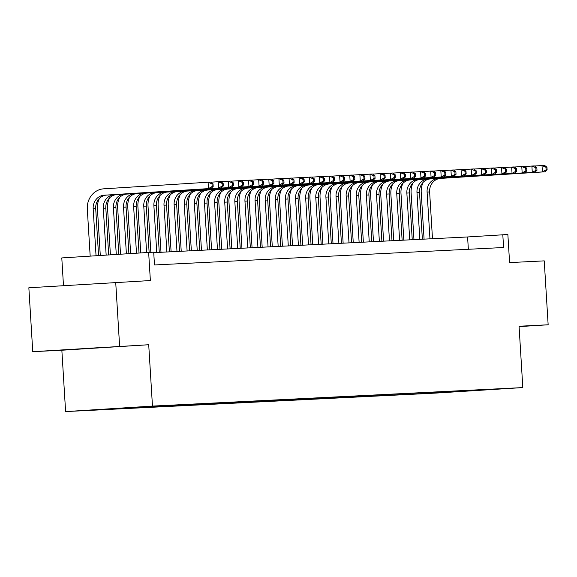 <?xml version="1.0" encoding="UTF-8"?>
<svg xmlns="http://www.w3.org/2000/svg" width="577" height="577" viewBox="0 0 577 577"><rect width="100%" height="100%" fill="white"/><g stroke="black" fill="none" stroke-linecap="round" stroke-linejoin="round"><path stroke-width="0.87" d="M104.372 347.332L72.983 349.28L104.372 347.332M508.849 388.364L493.155 389.338L508.849 388.364M65.605 411.581L435.952 393.081L522.812 387.585L152.465 406.093L65.605 411.581L61.847 350.232L148.715 344.736L32.759 351.681L61.847 350.232M32.759 351.681L28.85 287.772L150.366 280.552L148.65 252.43L61.789 257.926L63.477 285.586M519.084 326.618L548.15 324.779L544.241 260.869L509.585 262.6L507.861 234.486L467.594 236.959L153.734 252.639M119.619 346.193L115.71 282.283M148.65 252.43L153.706 252.178L154.492 264.958L503.584 247.519L502.805 234.738M138.79 407.045L156.216 405.992L138.783 407.016M481.831 389.756L158.487 405.912L95.241 409.764L429.93 393.262L446.36 392.223L446.944 391.502M482.047 389.965L446.36 392.223M148.715 344.736L152.465 406.093M548.15 324.779L519.062 326.236L522.812 387.585M468.344 249.278L467.594 236.959M429.872 392.353L429.93 393.262M457.489 391.66L457.806 390.954M98.58 255.597L95.703 208.614A12.809 11.764 87.1 0 1 106.658 195.091L211.009 188.491L208.485 188.614L208.095 182.224L103.737 188.823A19.207 17.642 -92.9 0 0 87.307 209.112L90.178 256.13M96.049 255.755L93.178 208.744A12.809 11.764 87.1 0 1 104.134 195.214L208.485 188.614L212.177 186.472L213.187 186.421L213.028 183.861L212.019 183.912L212.177 186.472M212.019 183.912L208.095 182.224L210.619 182.101L213.028 183.861M211.009 188.491L213.187 186.421M99.388 198.474A19.207 17.642 -92.9 0 0 97.426 208.607L100.29 255.488M106.161 255.113L103.29 208.232A12.809 11.764 87.1 0 1 114.253 194.709L218.604 188.109L218.214 181.719L210.749 182.195M108.685 254.955L105.822 208.109A12.809 11.764 87.1 0 1 116.778 194.586L221.128 187.987L218.604 188.109L222.296 185.967L223.306 185.917L223.148 183.356L222.138 183.407L222.296 185.967M222.138 183.407L218.214 181.719L220.739 181.596L223.148 183.356M221.128 187.987L223.306 185.917M109.5 197.961A19.207 17.642 -92.9 0 0 107.546 208.102L110.402 254.846M116.273 254.479L113.409 207.727A12.809 11.764 87.1 0 1 124.372 194.204L228.723 187.604L228.326 181.214L220.868 181.69M118.797 254.32L115.941 207.605A12.809 11.764 87.1 0 1 126.897 194.081L231.247 187.482L228.723 187.604L232.416 185.455L233.425 185.405L233.267 182.851L232.257 182.902L232.416 185.455M232.257 182.902L228.326 181.214L230.858 181.091L233.267 182.851M231.247 187.482L233.425 185.405M119.619 197.457A19.207 17.642 -92.9 0 0 117.665 207.597L120.514 254.212M126.385 253.837L123.528 207.222A12.809 11.764 87.1 0 1 134.484 193.699L238.842 187.099L238.445 180.709L230.988 181.185M128.909 253.678L126.06 207.1A12.809 11.764 87.1 0 1 137.016 193.576L241.366 186.977L238.842 187.099L242.535 184.95L243.544 184.9L243.386 182.346L242.376 182.397L242.535 184.95M242.376 182.397L238.445 180.709L240.977 180.587L243.386 182.346M241.366 186.977L243.544 184.9M129.738 196.952A19.207 17.642 -92.9 0 0 127.784 207.093L130.626 253.57M136.489 253.195L133.648 206.717A12.809 11.764 87.1 0 1 144.603 193.194L248.961 186.595L248.564 180.204L241.107 180.673M139.021 253.036L136.179 206.595A12.809 11.764 87.1 0 1 147.135 193.071L251.485 186.472L248.961 186.595L252.654 184.445L253.664 184.395L253.505 181.842L252.495 181.892L252.654 184.445M252.495 181.892L248.564 180.204L251.096 180.082L253.505 181.842M251.485 186.472L253.664 184.395M139.858 196.447A19.207 17.642 -92.9 0 0 137.903 206.588L140.738 252.928M146.601 252.56L143.767 206.213A12.809 11.764 87.1 0 1 154.723 192.689L259.073 186.09L258.684 179.699L251.226 180.168M149.133 252.409L146.298 206.09A12.809 11.764 87.1 0 1 157.254 192.559L261.605 185.967L259.073 186.09L262.773 183.94L263.783 183.89L263.624 181.337L262.614 181.387L262.773 183.94M262.614 181.387L258.684 179.699L261.215 179.57L263.624 181.337M261.605 185.967L263.783 183.89M149.977 195.942A19.207 17.642 -92.9 0 0 148.015 206.076L150.849 252.322M156.749 252.495L153.886 205.708A12.809 11.764 87.1 0 1 164.842 192.184L269.192 185.585L268.803 179.195L261.345 179.663M159.281 252.365L156.417 205.585A12.809 11.764 87.1 0 1 167.373 192.054L271.724 185.455L269.192 185.585L272.892 183.436L273.902 183.385L273.743 180.832L272.733 180.882L272.892 183.436M272.733 180.882L268.803 179.195L271.334 179.065L273.743 180.832M271.724 185.455L273.902 183.385M160.096 195.437A19.207 17.642 -92.9 0 0 158.134 205.571L160.997 252.279M166.868 251.983L164.005 205.203A12.809 11.764 87.1 0 1 174.961 191.679L279.311 185.08L278.922 178.69L271.464 179.159M169.4 251.86L166.537 205.073A12.809 11.764 87.1 0 1 177.492 191.55L281.843 184.95L279.311 185.08L283.004 182.931L284.021 182.88L283.862 180.327L282.853 180.377L283.004 182.931M282.853 180.377L278.922 178.69L281.453 178.56L283.862 180.327M281.843 184.95L284.021 182.88M170.215 194.932A19.207 17.642 -92.9 0 0 168.253 205.066L171.109 251.774M176.988 251.478L174.124 204.698A12.809 11.764 87.1 0 1 185.08 191.175L289.43 184.575L289.041 178.185L281.583 178.654M179.519 251.356L176.656 204.568A12.809 11.764 87.1 0 1 187.612 191.045L291.962 184.445L289.43 184.575L293.123 182.426L294.14 182.375L293.981 179.815L292.972 179.865L293.123 182.426M292.972 179.865L289.041 178.185L291.573 178.055L293.981 179.815M291.962 184.445L294.14 182.375M180.334 194.427A19.207 17.642 -92.9 0 0 178.372 204.561L181.228 251.269M187.107 250.973L184.243 204.193A12.809 11.764 87.1 0 1 195.199 190.67L299.55 184.07L299.16 177.68L291.695 178.149M189.638 250.851L186.775 204.063A12.809 11.764 87.1 0 1 197.731 190.54L302.081 183.94L299.55 184.07L303.242 181.921L304.259 181.87L304.101 179.31L303.091 179.36L303.242 181.921M303.091 179.36L299.16 177.68L301.692 177.55L304.101 179.31M302.081 183.94L304.259 181.87M190.453 193.922A19.207 17.642 -92.9 0 0 188.491 204.056L191.348 250.764M197.226 250.468L194.362 203.688A12.809 11.764 87.1 0 1 205.318 190.165L309.669 183.565L309.279 177.168L301.814 177.644M199.75 250.346L196.894 203.558A12.809 11.764 87.1 0 1 207.85 190.035L312.2 183.436L309.669 183.565L313.361 181.416L314.378 181.366L314.22 178.805L313.21 178.856L313.361 181.416M313.21 178.856L309.279 177.168L311.811 177.045L314.22 178.805M312.2 183.436L314.378 181.366M200.572 193.418A19.207 17.642 -92.9 0 0 198.611 203.551L201.467 250.259M207.345 249.964L204.482 203.183A12.809 11.764 87.1 0 1 215.437 189.653L319.788 183.053L319.398 176.663L311.933 177.139M209.869 249.841L207.013 203.054A12.809 11.764 87.1 0 1 217.969 189.53L322.319 182.931L319.788 183.053L323.481 180.911L324.498 180.861L324.339 178.3L323.329 178.351L323.481 180.911M323.329 178.351L319.398 176.663L321.93 176.54L324.339 178.3M322.319 182.931L324.498 180.861M210.692 192.906A19.207 17.642 -92.9 0 0 208.73 203.046L211.586 249.754M217.464 249.459L214.601 202.671A12.809 11.764 87.1 0 1 225.557 189.148L329.907 182.548L329.517 176.158L322.053 176.634M219.988 249.329L217.132 202.549A12.809 11.764 87.1 0 1 228.088 189.025L332.439 182.426L329.907 182.548L333.6 180.406L334.617 180.356L334.458 177.795L333.448 177.846L333.6 180.406M333.448 177.846L329.517 176.158L332.049 176.035L334.458 177.795M332.439 182.426L334.617 180.356M220.811 192.401A19.207 17.642 -92.9 0 0 218.849 202.541L221.705 249.25M227.583 248.954L224.72 202.166A12.809 11.764 87.1 0 1 235.676 188.643L340.026 182.043L339.637 175.653L332.172 176.129M230.108 248.824L227.251 202.044A12.809 11.764 87.1 0 1 238.207 188.52L342.558 181.921L340.026 182.043L343.719 179.894L344.729 179.844L344.577 177.29L343.56 177.341L343.719 179.894M343.56 177.341L339.637 175.653L342.168 175.531L344.577 177.29M342.558 181.921L344.729 179.844M230.93 191.896A19.207 17.642 -92.9 0 0 228.968 202.037L231.824 248.745M237.702 248.449L234.839 201.661A12.809 11.764 87.1 0 1 245.795 188.138L350.145 181.539L349.756 175.148L342.291 175.624M240.227 248.319L237.371 201.539A12.809 11.764 87.1 0 1 248.326 188.015L352.677 181.416L350.145 181.539L353.838 179.389L354.848 179.339L354.696 176.786L353.679 176.836L353.838 179.389M353.679 176.836L349.756 175.148L352.287 175.026L354.696 176.786M352.677 181.416L354.848 179.339M241.049 191.391A19.207 17.642 -92.9 0 0 239.087 201.532L241.943 248.233M247.814 247.944L244.958 201.157A12.809 11.764 87.1 0 1 255.914 187.633L360.264 181.034L359.875 174.643L352.41 175.112M250.346 247.814L247.483 201.034A12.809 11.764 87.1 0 1 258.446 187.511L362.796 180.911L360.264 181.034L363.957 178.884L364.967 178.834L364.815 176.281L363.798 176.331L363.957 178.884M363.798 176.331L359.875 174.643L362.406 174.514L364.815 176.281M362.796 180.911L364.967 178.834M251.168 190.886A19.207 17.642 -92.9 0 0 249.206 201.027L252.062 247.728M257.933 247.439L255.077 200.652A12.809 11.764 87.1 0 1 266.033 187.128L370.384 180.529L369.994 174.139L362.529 174.607M260.465 247.309L257.602 200.529A12.809 11.764 87.1 0 1 268.565 186.998L372.915 180.399L370.384 180.529L374.076 178.38L375.086 178.329L374.935 175.776L373.918 175.826L374.076 178.38M373.918 175.826L369.994 174.139L372.518 174.009L374.935 175.776M372.915 180.399L375.086 178.329M261.287 190.381A19.207 17.642 -92.9 0 0 259.325 200.515L262.182 247.223M268.053 246.934L265.196 200.147A12.809 11.764 87.1 0 1 276.152 186.623L380.503 180.024L380.113 173.634L372.648 174.103M270.584 246.805L267.721 200.017A12.809 11.764 87.1 0 1 278.677 186.494L383.034 179.894L380.503 180.024L384.195 177.875L385.205 177.824L385.054 175.271L384.037 175.321L384.195 177.875M384.037 175.321L380.113 173.634L382.638 173.504L385.054 175.271M383.034 179.894L385.205 177.824M271.406 189.876A19.207 17.642 -92.9 0 0 269.445 200.01L272.301 246.718M278.172 246.422L275.316 199.642A12.809 11.764 87.1 0 1 286.271 186.119L390.622 179.519L390.232 173.129L382.767 173.598M280.703 246.3L277.84 199.512A12.809 11.764 87.1 0 1 288.796 185.989L393.153 179.389L390.622 179.519L394.315 177.37L395.324 177.319L395.173 174.766L394.156 174.817L394.315 177.37M394.156 174.817L390.232 173.129L392.757 172.999L395.173 174.766M393.153 179.389L395.324 177.319M281.526 189.371A19.207 17.642 -92.9 0 0 279.564 199.505L282.42 246.213M288.291 245.917L285.435 199.137A12.809 11.764 87.1 0 1 296.39 185.614L400.741 179.014L400.351 172.624L392.887 173.093M290.822 245.795L287.959 199.007A12.809 11.764 87.1 0 1 298.915 185.484L403.265 178.884L400.741 179.014L404.434 176.865L405.443 176.814L405.285 174.254L404.275 174.304L404.434 176.865M404.275 174.304L400.351 172.624L402.876 172.494L405.285 174.254M403.265 178.884L405.443 176.814M291.645 188.867A19.207 17.642 -92.9 0 0 289.683 199L292.539 245.708M298.41 245.413L295.547 198.632A12.809 11.764 87.1 0 1 306.51 185.109L410.86 178.509L410.471 172.119L403.006 172.588M300.942 245.29L298.078 198.502A12.809 11.764 87.1 0 1 309.034 184.979L413.384 178.38L410.86 178.509L414.553 176.36L415.563 176.31L415.404 173.749L414.394 173.8L414.553 176.36M414.394 173.8L410.471 172.119L412.995 171.989L415.404 173.749M413.384 178.38L415.563 176.31M301.757 188.362A19.207 17.642 -92.9 0 0 299.802 198.495L302.658 245.203M308.529 244.908L305.666 198.127A12.809 11.764 87.1 0 1 316.629 184.604L420.979 178.005L420.583 171.607L413.125 172.083M311.061 244.785L308.197 197.998A12.809 11.764 87.1 0 1 319.153 184.474L423.504 177.875L420.979 178.005L424.672 175.855L425.682 175.805L425.523 173.244L424.513 173.295L424.672 175.855M424.513 173.295L420.583 171.607L423.114 171.484L425.523 173.244M423.504 177.875L425.682 175.805M311.876 187.857A19.207 17.642 -92.9 0 0 309.921 197.99L312.777 244.698M318.648 244.403L315.785 197.622A12.809 11.764 87.1 0 1 326.741 184.092L431.098 177.492L430.702 171.102L423.244 171.578M321.18 244.28L318.316 197.493A12.809 11.764 87.1 0 1 329.272 183.969L433.623 177.37L431.098 177.492L434.791 175.35L435.801 175.3L435.642 172.739L434.632 172.79L434.791 175.35M434.632 172.79L430.702 171.102L433.233 170.98L435.642 172.739M433.623 177.37L435.801 175.3M321.995 187.345A19.207 17.642 -92.9 0 0 320.04 197.485L322.896 244.194M328.767 243.898L325.904 197.11A12.809 11.764 87.1 0 1 336.86 183.587L441.217 176.988L440.821 170.597L433.363 171.073M331.299 243.768L328.436 196.988A12.809 11.764 87.1 0 1 339.391 183.464L443.742 176.865L441.217 176.988L444.91 174.838L445.92 174.788L445.761 172.234L444.752 172.285L444.91 174.838M444.752 172.285L440.821 170.597L443.352 170.475L445.761 172.234M443.742 176.865L445.92 174.788M332.114 186.84A19.207 17.642 -92.9 0 0 330.159 196.981L333.016 243.689M338.887 243.393L336.023 196.606A12.809 11.764 87.1 0 1 346.979 183.082L451.329 176.483L450.94 170.092L443.482 170.568M341.418 243.263L338.555 196.483A12.809 11.764 87.1 0 1 349.511 182.959L453.861 176.36L451.329 176.483L455.029 174.333L456.039 174.283L455.88 171.73L454.871 171.78L455.029 174.333M454.871 171.78L450.94 170.092L453.472 169.97L455.88 171.73M453.861 176.36L456.039 174.283M342.233 186.335A19.207 17.642 -92.9 0 0 340.271 196.476L343.135 243.177M349.006 242.888L346.142 196.101A12.809 11.764 87.1 0 1 357.098 182.577L461.449 175.978L461.059 169.588L453.601 170.056M351.537 242.758L348.674 195.978A12.809 11.764 87.1 0 1 359.63 182.455L463.98 175.855L461.449 175.978L465.149 173.828L466.158 173.778L466 171.225L464.99 171.275L465.149 173.828M464.99 171.275L461.059 169.588L463.591 169.465L466 171.225M463.98 175.855L466.158 173.778M352.352 185.83A19.207 17.642 -92.9 0 0 350.39 195.971L353.254 242.672M359.125 242.383L356.261 195.596A12.809 11.764 87.1 0 1 367.217 182.072L471.568 175.473L471.178 169.083L463.72 169.551M361.656 242.253L358.793 195.473A12.809 11.764 87.1 0 1 369.749 181.95L474.099 175.35L471.568 175.473L475.26 173.324L476.277 173.273L476.119 170.72L475.109 170.77L475.26 173.324M475.109 170.77L471.178 169.083L473.71 168.953L476.119 170.72M474.099 175.35L476.277 173.273M362.471 185.325A19.207 17.642 -92.9 0 0 360.51 195.466L363.366 242.167M369.244 241.878L366.381 195.091A12.809 11.764 87.1 0 1 377.336 181.567L481.687 174.968L481.297 168.578L473.84 169.047M371.776 241.749L368.912 194.968A12.809 11.764 87.1 0 1 379.868 181.438L484.218 174.838L481.687 174.968L485.38 172.819L486.397 172.768L486.238 170.215L485.228 170.265L485.38 172.819M485.228 170.265L481.297 168.578L483.829 168.448L486.238 170.215M484.218 174.838L486.397 172.768M372.591 184.82A19.207 17.642 -92.9 0 0 370.629 194.954L373.485 241.662M379.363 241.374L376.5 194.586A12.809 11.764 87.1 0 1 387.456 181.063L491.806 174.463L491.416 168.073L483.952 168.542M381.895 241.244L379.031 194.456A12.809 11.764 87.1 0 1 389.987 180.933L494.338 174.333L491.806 174.463L495.499 172.314L496.516 172.263L496.357 169.71L495.347 169.761L495.499 172.314M495.347 169.761L491.416 168.073L493.948 167.943L496.357 169.71M494.338 174.333L496.516 172.263M382.71 184.315A19.207 17.642 -92.9 0 0 380.748 194.449L383.604 241.157M389.482 240.861L386.619 194.081A12.809 11.764 87.1 0 1 397.575 180.558L501.925 173.958L501.536 167.568L494.071 168.037M392.007 240.739L389.15 193.951A12.809 11.764 87.1 0 1 400.106 180.428L504.457 173.828L501.925 173.958L505.618 171.809L506.635 171.758L506.476 169.198L505.466 169.249L505.618 171.809M505.466 169.249L501.536 167.568L504.067 167.438L506.476 169.198M504.457 173.828L506.635 171.758M392.829 183.811A19.207 17.642 -92.9 0 0 390.867 193.944L393.723 240.652M399.601 240.357L396.738 193.576A12.809 11.764 87.1 0 1 407.694 180.053L512.044 173.453L511.655 167.063L504.19 167.532M402.126 240.234L399.27 193.446A12.809 11.764 87.1 0 1 410.225 179.923L514.576 173.324L512.044 173.453L515.737 171.304L516.754 171.254L516.595 168.693L515.586 168.744L515.737 171.304M515.586 168.744L511.655 167.063L514.186 166.933L516.595 168.693M514.576 173.324L516.754 171.254M402.948 183.306A19.207 17.642 -92.9 0 0 400.986 193.439L403.842 240.147M409.72 239.852L406.857 193.071A12.809 11.764 87.1 0 1 417.813 179.548L522.163 172.949L521.774 166.551L514.309 167.027M412.245 239.729L409.389 192.942A12.809 11.764 87.1 0 1 420.344 179.418L524.695 172.819L522.163 172.949L525.856 170.799L526.873 170.749L526.714 168.188L525.705 168.239L525.856 170.799M525.705 168.239L521.774 166.551L524.305 166.428L526.714 168.188M524.695 172.819L526.873 170.749M413.067 182.801A19.207 17.642 -92.9 0 0 411.105 192.934L413.961 239.643M419.84 239.347L416.976 192.567A12.809 11.764 87.1 0 1 427.932 179.036L532.282 172.436L531.893 166.046L524.428 166.522M422.364 239.224L419.508 192.437A12.809 11.764 87.1 0 1 430.464 178.913L534.814 172.314L532.282 172.436L535.975 170.294L536.985 170.244L536.834 167.683L535.817 167.734L535.975 170.294M535.817 167.734L531.893 166.046L534.425 165.924L536.834 167.683M534.814 172.314L536.985 170.244M423.186 182.289A19.207 17.642 -92.9 0 0 421.224 192.429L424.081 239.138M429.959 238.842L427.095 192.054A12.809 11.764 87.1 0 1 438.051 178.531L542.402 171.932L542.012 165.541L534.547 166.017M432.483 238.719L429.627 191.932A12.809 11.764 87.1 0 1 440.583 178.408L544.933 171.809L542.402 171.932L546.094 169.789L547.104 169.739L546.953 167.179L545.936 167.229L546.094 169.789M545.936 167.229L542.012 165.541L544.544 165.419L546.953 167.179M544.933 171.809L547.104 169.739M93.178 208.744L95.703 208.614M104.134 195.214L106.658 195.091M103.29 208.232L105.822 208.109M114.253 194.709L116.778 194.586M113.409 207.727L115.941 207.605M124.372 194.204L126.897 194.081M123.528 207.222L126.06 207.1M134.484 193.699L137.016 193.576M133.648 206.717L136.179 206.595M144.603 193.194L147.135 193.071M143.767 206.213L146.298 206.09M154.723 192.689L157.254 192.559M153.886 205.708L156.417 205.585M164.842 192.184L167.373 192.054M164.005 205.203L166.537 205.073M174.961 191.679L177.492 191.55M174.124 204.698L176.656 204.568M185.08 191.175L187.612 191.045M184.243 204.193L186.775 204.063M195.199 190.67L197.731 190.54M194.362 203.688L196.894 203.558M205.318 190.165L207.85 190.035M204.482 203.183L207.013 203.054M215.437 189.653L217.969 189.53M214.601 202.671L217.132 202.549M225.557 189.148L228.088 189.025M224.72 202.166L227.251 202.044M235.676 188.643L238.207 188.52M234.839 201.661L237.371 201.539M245.795 188.138L248.326 188.015M244.958 201.157L247.483 201.034M255.914 187.633L258.446 187.511M255.077 200.652L257.602 200.529M266.033 187.128L268.565 186.998M265.196 200.147L267.721 200.017M276.152 186.623L278.677 186.494M275.316 199.642L277.84 199.512M286.271 186.119L288.796 185.989M285.435 199.137L287.959 199.007M296.39 185.614L298.915 185.484M295.547 198.632L298.078 198.502M306.51 185.109L309.034 184.979M305.666 198.127L308.197 197.998M316.629 184.604L319.153 184.474M315.785 197.622L318.316 197.493M326.741 184.092L329.272 183.969M325.904 197.11L328.436 196.988M336.86 183.587L339.391 183.464M336.023 196.606L338.555 196.483M346.979 183.082L349.511 182.959M346.142 196.101L348.674 195.978M357.098 182.577L359.63 182.455M356.261 195.596L358.793 195.473M367.217 182.072L369.749 181.95M366.381 195.091L368.912 194.968M377.336 181.567L379.868 181.438M376.5 194.586L379.031 194.456M387.456 181.063L389.987 180.933M386.619 194.081L389.15 193.951M397.575 180.558L400.106 180.428M396.738 193.576L399.27 193.446M407.694 180.053L410.225 179.923M406.857 193.071L409.389 192.942M417.813 179.548L420.344 179.418M416.976 192.567L419.508 192.437M427.932 179.036L430.464 178.913M427.095 192.054L429.627 191.932M438.051 178.531L440.583 178.408"/></g></svg>
